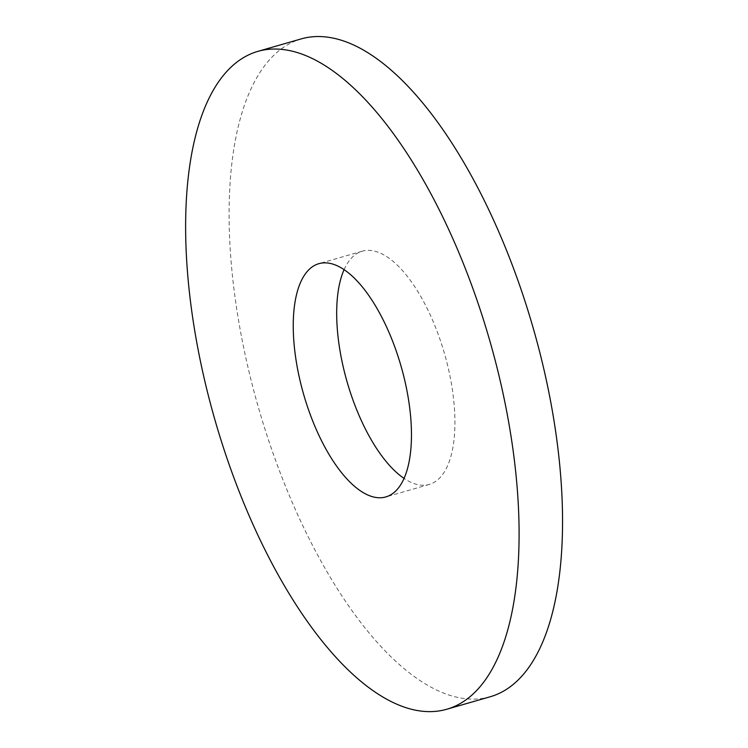 <?xml version="1.0" encoding="UTF-8"?>
<svg xmlns="http://www.w3.org/2000/svg" width="748" height="748" viewBox="0 0 748 748"><rect width="100%" height="100%" fill="white"/><g stroke="black" fill="none" stroke-linecap="round" stroke-linejoin="round"><path stroke-width="0.56" stroke-dasharray="3.74 2.81" d="M490.398 696.706A342.238 143.008 74 0 1 258.378 407.323A342.238 143.008 74 0 1 301.229 38.896M344.071 269.682A121.335 50.705 74 0 1 362.275 251.188A121.335 50.705 74 0 1 372.195 250.664A121.335 50.705 74 0 1 447.528 365.033A121.335 50.705 74 0 1 429.352 484.414A121.335 50.705 74 0 1 404.098 478.43M362.275 251.188L318.816 263.689M429.352 484.414L385.884 496.915"/><path stroke-width="1.12" d="M285.727 49.901A342.238 143.008 74 0 1 498.224 372.485A342.238 143.008 74 0 1 446.93 709.207A342.238 143.008 74 0 1 214.91 419.824A342.238 143.008 74 0 1 257.77 51.397A342.238 143.008 74 0 1 285.727 49.901M257.77 51.397L301.229 38.896A342.238 143.008 74 0 1 329.195 37.4A342.238 143.008 74 0 1 541.683 359.984A342.238 143.008 74 0 1 490.398 696.706L446.93 709.207M328.727 263.156A121.335 50.705 74 0 1 404.07 377.534A121.335 50.705 74 0 1 385.884 496.915A121.335 50.705 74 0 1 303.623 394.318A121.335 50.705 74 0 1 318.816 263.689A121.335 50.705 74 0 1 328.727 263.156M404.098 478.43A121.335 50.705 74 0 1 347.081 381.817A121.335 50.705 74 0 1 344.071 269.682"/></g></svg>
